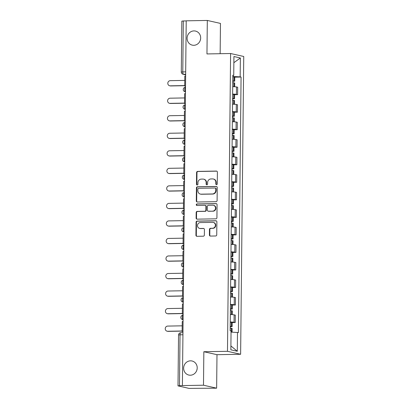 <?xml version="1.0" encoding="UTF-8"?>
<svg xmlns="http://www.w3.org/2000/svg" width="409" height="409" viewBox="0 0 409 409"><rect width="100%" height="100%" fill="white"/><g stroke="black" fill="none" stroke-linecap="round" stroke-linejoin="round"><path stroke-width="0.61" d="M216.54 184.658A0.772 0.726 -77.3 0 0 217.276 183.871L217.399 172.153A1.104 1.038 -77.3 0 0 216.371 171.069L197.639 171.402A1.104 1.038 -77.3 0 0 196.591 172.521L196.468 184.239A0.772 0.726 -77.3 0 0 197.189 185.001A0.772 0.726 -77.3 0 0 197.925 184.214L197.941 182.7A3.543 3.318 -77.3 0 1 201.305 179.111L202.864 179.081A3.543 3.318 -77.3 0 1 206.156 182.552L206.141 184.07A0.772 0.726 -77.3 0 0 206.862 184.827A0.772 0.726 -77.3 0 0 207.598 184.045L207.614 182.526A3.543 3.318 -77.3 0 1 210.983 178.938L212.542 178.912A3.543 3.318 -77.3 0 1 215.834 182.383L215.819 183.897A0.772 0.726 -77.3 0 0 216.54 184.658M190.502 360.835A7.214 6.764 -77.3 0 0 183.692 367.338A7.214 6.764 -77.3 0 0 188.835 375.063A7.214 6.764 -77.3 0 0 190.349 375.217A7.214 6.764 -77.3 0 0 197.158 368.714A7.214 6.764 -77.3 0 0 192.015 360.989A7.214 6.764 -77.3 0 0 190.502 360.835M197.128 368.928A7.214 6.764 -77.3 0 0 196.867 370.094M193.958 30.91A7.214 6.764 -77.3 0 0 187.148 37.413A7.214 6.764 -77.3 0 0 192.291 45.138A7.214 6.764 -77.3 0 0 193.805 45.297A7.214 6.764 -77.3 0 0 200.614 38.789A7.214 6.764 -77.3 0 0 195.466 31.064A7.214 6.764 -77.3 0 0 193.958 30.91M200.584 39.003A7.214 6.764 -77.3 0 0 200.323 40.169M209.408 234.986A1.104 1.038 -77.3 0 0 210.436 236.075L215.691 235.978A1.104 1.038 -77.3 0 0 216.739 234.858L216.877 221.842A1.104 1.038 -77.3 0 0 215.85 220.758L197.123 221.09A1.104 1.038 -77.3 0 0 196.069 222.21L195.931 235.226A1.104 1.038 -77.3 0 0 196.959 236.31L203.309 236.197A1.104 1.038 -77.3 0 0 204.362 235.078L204.418 229.505A1.104 1.038 -77.3 0 0 203.391 228.421L200.241 228.478A2.96 2.776 -77.3 0 1 197.511 225.247A2.96 2.776 -77.3 0 1 200.303 222.578L212.634 222.358A2.96 2.776 -77.3 0 1 215.364 225.594A2.96 2.776 -77.3 0 1 212.573 228.258L210.517 228.299A1.104 1.038 -77.3 0 0 209.464 229.418L209.408 234.986L209.791 235.073A1.104 1.038 -77.3 0 0 210.4 236.075M227.481 351.305L203.846 351.725L203.493 385.212L182.399 385.585L186.218 20.823L207.312 20.45L206.964 53.937L230.599 53.518L227.481 351.305L240.625 354.271L243.744 56.483L230.599 53.518M216.049 201.678A1.104 1.038 -77.3 0 0 217.102 200.553L217.235 187.537A1.104 1.038 -77.3 0 0 216.208 186.453L197.481 186.785A1.104 1.038 -77.3 0 0 196.427 187.91L196.294 200.921A1.104 1.038 -77.3 0 0 197.322 202.01L216.049 201.678M217.056 204.689L216.923 217.706A1.104 1.038 -77.3 0 1 215.87 218.83L197.143 219.158A1.104 1.038 -77.3 0 1 196.11 218.074L196.172 212.506A1.104 1.038 -77.3 0 1 197.225 211.381L204.817 211.248A1.104 1.038 -77.3 0 0 205.87 210.129L205.906 206.433A1.104 1.038 -77.3 0 0 204.878 205.349L196.974 205.487A0.772 0.726 -77.3 0 1 196.259 204.643A0.772 0.726 -77.3 0 1 196.99 203.943L216.029 203.605A1.104 1.038 -77.3 0 1 217.056 204.689M203.493 385.212L216.637 388.177L188.989 388.386L178.007 385.876L178.544 334.971L180.032 334.823L179.495 385.728L178.007 385.876M220.144 53.702L220.461 23.415L207.312 20.45M216.637 388.177L216.99 354.69L240.625 354.271M182.399 385.585L179.495 385.728M185.686 71.82L181.294 72.025L181.831 21.12L183.319 20.966L182.782 71.872A2.255 0.767 89 0 0 183.529 74.295L185.655 74.775M186.218 20.915L183.319 20.966M232.634 94.085A5.184 0.404 0.6 0 1 236.433 94.382L236.509 86.964A5.184 0.404 -179.4 0 0 232.711 86.667M236.509 86.964L237.68 87.229L237.603 94.643L234.577 94.699M236.433 94.382L237.603 94.643M234.393 112.23L237.419 112.173L237.496 104.76L236.325 104.494A5.184 0.404 -179.4 0 0 232.527 104.198M232.45 111.616A5.184 0.404 0.6 0 1 236.249 111.913L237.419 112.173M234.209 129.76L237.235 129.704L237.312 122.286L236.141 122.025A5.184 0.404 -179.4 0 0 232.343 121.729M232.266 129.142A5.184 0.404 0.6 0 1 236.065 129.443L237.235 129.704M234.025 147.291L237.051 147.235L237.128 139.817L235.962 139.556A5.184 0.404 -179.4 0 0 232.159 139.259M232.082 146.673A5.184 0.404 0.6 0 1 235.881 146.969L237.051 147.235M233.841 164.817L236.867 164.766L236.944 157.347L235.778 157.087A5.184 0.404 -179.4 0 0 231.975 156.79M231.898 164.203A5.184 0.404 0.6 0 1 235.696 164.5L236.867 164.766M233.657 182.348L236.683 182.296L236.76 174.878L235.594 174.612A5.184 0.404 -179.4 0 0 231.791 174.316M231.714 181.734A5.184 0.404 0.6 0 1 235.518 182.031L236.683 182.296M233.473 199.878L236.499 199.827L236.576 192.409L235.41 192.143A5.184 0.404 -179.4 0 0 231.612 191.847M231.53 199.265A5.184 0.404 0.6 0 1 235.333 199.561L236.499 199.827M233.294 217.409L236.315 217.353L236.397 209.94L235.226 209.674A5.184 0.404 -179.4 0 0 231.428 209.377M231.346 216.796A5.184 0.404 0.6 0 1 235.149 217.092L236.315 217.353M233.11 234.94L236.131 234.884L236.213 227.47L235.042 227.205A5.184 0.404 -179.4 0 0 231.243 226.908M231.167 234.326A5.184 0.404 0.6 0 1 234.965 234.623L236.131 234.884M232.925 252.471L235.952 252.414L236.029 244.996L234.858 244.735A5.184 0.404 -179.4 0 0 231.059 244.439M230.983 251.852A5.184 0.404 0.6 0 1 234.781 252.154L235.952 252.414M232.741 270.001L235.768 269.945L235.845 262.527L234.674 262.266A5.184 0.404 -179.4 0 0 230.875 261.97M230.799 269.383A5.184 0.404 0.6 0 1 234.597 269.679L235.768 269.945M232.557 287.527L235.584 287.476L235.661 280.058L234.49 279.797A5.184 0.404 -179.4 0 0 230.691 279.5M230.615 286.913A5.184 0.404 0.6 0 1 234.413 287.21L235.584 287.476M232.373 305.058L235.4 305.007L235.477 297.588L234.306 297.323A5.184 0.404 -179.4 0 0 230.507 297.026M230.431 304.444A5.184 0.404 0.6 0 1 234.229 304.741L235.4 305.007M232.189 322.589L235.216 322.537L235.293 315.119L234.122 314.853A5.184 0.404 -179.4 0 0 230.323 314.557M230.247 321.975A5.184 0.404 0.6 0 1 234.045 322.272L235.216 322.537M232.828 75.542L233.733 75.399L233.928 56.524L240.369 57.976L240.17 76.851L232.818 76.509M231.044 332.082L238.396 332.589L241.07 77.056L240.17 76.851M237.496 332.389L237.297 351.265L230.86 349.813L231.054 330.932L230.155 330.733L232.833 75.195L233.733 75.399M203.846 351.725L216.99 354.69M234.761 77.168L241.07 77.056M240.369 57.976L233.866 62.695M230.901 345.942L237.297 351.265M216.576 184.653A0.772 0.726 -77.3 0 1 216.203 183.984L216.218 182.465A3.543 3.318 -77.3 0 0 213.667 179.07L213.283 178.989M203.61 179.157L203.994 179.244A3.543 3.318 -77.3 0 1 206.54 182.639L206.525 184.157A0.772 0.726 -77.3 0 0 206.898 184.827M216.79 171.156A1.104 1.038 -77.3 0 0 216.755 171.156L198.022 171.489A1.104 1.038 -77.3 0 0 196.974 172.608L196.852 184.326A0.772 0.726 -77.3 0 0 197.225 184.996M216.627 186.54A1.104 1.038 -77.3 0 0 216.591 186.54L197.864 186.872A1.104 1.038 -77.3 0 0 196.811 187.997L196.673 201.008A1.104 1.038 -77.3 0 0 197.286 202.01M215.768 188.779A0.772 0.726 -77.3 0 0 215.047 188.017L198.61 188.309A0.772 0.726 -77.3 0 0 197.874 189.096L197.854 190.696A3.543 3.318 -77.3 0 0 201.146 194.168L212.383 193.968A3.543 3.318 -77.3 0 0 215.753 190.379L215.768 188.779L216.151 188.866A0.772 0.726 -77.3 0 0 215.594 188.125L215.211 188.038M200.405 194.091L200.788 194.178A3.543 3.318 -77.3 0 0 201.53 194.255L201.146 194.168M216.151 188.866L216.136 190.466A3.543 3.318 -77.3 0 1 212.767 194.055L201.53 194.255M205.113 205.369L205.497 205.456A1.104 1.038 -77.3 0 1 206.289 206.519L206.254 210.216A1.104 1.038 -77.3 0 1 205.2 211.335L197.608 211.468A1.104 1.038 -77.3 0 0 196.555 212.593L196.494 218.161A1.104 1.038 -77.3 0 0 197.107 219.158M216.448 203.692A1.104 1.038 -77.3 0 0 216.412 203.692L197.373 204.03A0.772 0.726 -77.3 0 0 197.01 205.487M212.7 211.11A2.96 2.776 -77.3 0 0 213.38 205.272A2.96 2.776 -77.3 0 0 212.762 205.211L208.416 205.287A1.104 1.038 -77.3 0 0 207.363 206.407L207.327 210.103A1.104 1.038 -77.3 0 0 208.355 211.187L213.084 211.197A2.96 2.776 -77.3 0 0 213.764 205.359L213.38 205.272M208.125 211.162L208.508 211.248A1.104 1.038 -77.3 0 0 208.738 211.274L208.355 211.187M213.084 211.197L208.738 211.274M213.253 222.424L213.636 222.511A2.96 2.776 -77.3 0 1 212.956 228.345L210.901 228.38A1.104 1.038 -77.3 0 0 209.848 229.505L209.791 235.073M199.623 228.416L200.006 228.503A2.96 2.776 -77.3 0 0 200.625 228.565L200.241 228.478M203.81 228.508A1.104 1.038 -77.3 0 0 203.774 228.508L200.625 228.565M216.269 220.845A1.104 1.038 -77.3 0 0 216.233 220.845L197.506 221.177A1.104 1.038 -77.3 0 0 196.453 222.297L196.315 235.313A1.104 1.038 -77.3 0 0 196.923 236.31M232.767 81.069A7.101 0.552 0.6 0 1 232.803 81.069L233.253 81.156L232.767 81.233M184.771 80.404L170.272 80.665A2.592 2.428 -77.3 0 0 169.674 85.778A2.592 2.428 -77.3 0 0 170.216 85.834L170.717 85.946A2.592 2.428 102.7 0 1 170.17 85.89L169.674 85.778M232.752 82.71A8.569 0.665 0.6 0 1 233.882 82.802L234.7 82.971L234.659 86.754M232.767 81.36L234.72 81.171L233.902 81.008A8.569 0.665 -179.4 0 0 232.772 80.91M232.813 76.81A8.569 0.665 0.6 0 1 233.943 76.907L234.761 77.071L234.72 81.171M184.715 85.696L170.717 85.946M185.533 86.212L184.71 86.105L184.812 76.105L185.64 76.089M184.71 86.105L185.538 86.089M184.715 85.573L170.216 85.834M232.588 98.6A7.101 0.552 0.6 0 1 232.619 98.6L233.069 98.687L232.583 98.763M184.587 97.935L170.088 98.191A2.592 2.428 -77.3 0 0 169.49 103.308A2.592 2.428 -77.3 0 0 170.032 103.359L170.533 103.472A2.592 2.428 102.7 0 1 169.986 103.421L169.49 103.308M232.568 100.241A8.569 0.665 0.6 0 1 233.697 100.333L234.515 100.496L234.475 104.285M232.583 98.891L234.536 98.702L233.718 98.538A8.569 0.665 -179.4 0 0 232.588 98.441M232.629 94.341A8.569 0.665 0.6 0 1 233.759 94.433L234.577 94.602L234.536 98.702M184.531 103.226L170.533 103.472M185.349 103.743L184.525 103.635L184.628 93.635L185.456 93.62M184.525 103.635L185.354 103.62M184.531 103.104L170.032 103.359M232.404 116.125A7.101 0.552 0.6 0 1 232.435 116.13L232.885 116.217L232.399 116.294M184.403 115.466L169.904 115.721A2.592 2.428 -77.3 0 0 169.306 120.834A2.592 2.428 -77.3 0 0 169.847 120.89L170.349 121.003A2.592 2.428 102.7 0 1 169.807 120.946L169.306 120.834M232.384 117.772A8.569 0.665 0.6 0 1 233.513 117.864L234.331 118.027L234.291 121.816M232.399 116.422L234.352 116.233L233.534 116.064A8.569 0.665 -179.4 0 0 232.404 115.972M232.445 111.872A8.569 0.665 0.6 0 1 233.575 111.964L234.393 112.127L234.352 116.233M184.347 120.757L170.349 121.003M185.17 121.274L184.341 121.166L184.449 111.166L185.272 111.151M184.341 121.166L185.17 121.151M184.347 120.635L169.847 120.89M232.22 133.656A7.101 0.552 0.6 0 1 232.251 133.661L232.701 133.748L232.215 133.825M184.219 132.997L169.72 133.252A2.592 2.428 -77.3 0 0 169.121 138.365A2.592 2.428 -77.3 0 0 169.669 138.421L170.164 138.533A2.592 2.428 102.7 0 1 169.623 138.477L169.121 138.365M232.2 135.297A8.569 0.665 0.6 0 1 233.329 135.394L234.147 135.558L234.106 139.346M232.215 133.953L234.168 133.763L233.35 133.595A8.569 0.665 -179.4 0 0 232.22 133.503M232.261 129.402A8.569 0.665 0.6 0 1 233.391 129.495L234.209 129.658L234.168 133.763M184.162 138.288L170.164 138.533M184.986 138.804L184.157 138.697L184.265 128.697L185.088 128.682M184.157 138.697L184.986 138.682M184.162 138.165L169.669 138.421M232.036 151.187A7.101 0.552 0.6 0 1 232.067 151.192L232.517 151.274L232.036 151.35M184.035 150.527L169.536 150.783A2.592 2.428 -77.3 0 0 168.937 155.895A2.592 2.428 -77.3 0 0 169.484 155.952L169.98 156.064A2.592 2.428 102.7 0 1 169.438 156.008L168.937 155.895M232.015 152.828A8.569 0.665 0.6 0 1 233.145 152.925L233.963 153.089L233.928 156.877M232.031 151.483L233.984 151.289L233.166 151.126A8.569 0.665 -179.4 0 0 232.036 151.033M232.082 146.928A8.569 0.665 0.6 0 1 233.212 147.025L234.025 147.189L233.984 151.289M183.978 155.814L169.98 156.064M184.802 156.335L183.973 156.228L184.081 146.223L184.904 146.212M183.973 156.228L184.802 156.212M183.978 155.696L169.484 155.952M231.852 168.718A7.101 0.552 0.6 0 1 231.883 168.723L232.332 168.805L231.852 168.881M183.851 168.058L169.352 168.314A2.592 2.428 -77.3 0 0 168.753 173.426A2.592 2.428 -77.3 0 0 169.3 173.482L169.796 173.595A2.592 2.428 102.7 0 1 169.254 173.539L168.753 173.426M231.837 170.359A8.569 0.665 0.6 0 1 232.966 170.456L233.779 170.619L233.743 174.403M231.847 169.009L233.8 168.82L232.982 168.656A8.569 0.665 -179.4 0 0 231.852 168.559M231.898 164.459A8.569 0.665 0.6 0 1 233.028 164.556L233.841 164.72L233.8 168.82M183.794 173.344L169.796 173.595M184.617 173.861L183.789 173.759L183.897 163.753L184.725 163.738M183.789 173.759L184.617 173.743M183.794 173.227L169.3 173.482M231.668 186.248A7.101 0.552 0.6 0 1 231.698 186.248L232.154 186.335L231.668 186.412M183.667 185.584L169.168 185.844A2.592 2.428 -77.3 0 0 168.569 190.957A2.592 2.428 -77.3 0 0 169.116 191.013L169.612 191.126A2.592 2.428 102.7 0 1 169.07 191.069L168.569 190.957M231.652 187.889A8.569 0.665 0.6 0 1 232.782 187.987L233.595 188.15L233.559 191.933M231.663 186.54L233.616 186.351L232.798 186.187A8.569 0.665 -179.4 0 0 231.668 186.09M231.714 181.99A8.569 0.665 0.6 0 1 232.844 182.087L233.662 182.25L233.616 186.351M183.61 190.875L169.612 191.126M184.433 191.392L183.605 191.284L183.713 181.284L184.541 181.269M183.605 191.284L184.433 191.274M183.615 190.752L169.116 191.013M231.484 203.779A7.101 0.552 0.6 0 1 231.514 203.779L231.969 203.866L231.484 203.943M183.483 203.115L168.983 203.375A2.592 2.428 -77.3 0 0 168.39 208.488A2.592 2.428 -77.3 0 0 168.932 208.544L169.428 208.656A2.592 2.428 102.7 0 1 168.886 208.6L168.39 208.488M231.468 205.42A8.569 0.665 0.6 0 1 232.598 205.512L233.416 205.681L233.375 209.464M231.484 204.071L233.432 203.881L232.614 203.718A8.569 0.665 -179.4 0 0 231.484 203.621M231.53 199.52A8.569 0.665 0.6 0 1 232.66 199.618L233.478 199.781L233.432 203.881M183.426 208.406L169.428 208.656M184.249 208.922L183.426 208.815L183.529 198.815L184.357 198.8M183.426 208.815L184.249 208.8M183.431 208.283L168.932 208.544M231.3 221.31A7.101 0.552 0.6 0 1 231.33 221.31L231.785 221.397L231.3 221.473M183.298 220.645L168.805 220.901A2.592 2.428 -77.3 0 0 168.206 226.019A2.592 2.428 -77.3 0 0 168.748 226.07L169.244 226.182A2.592 2.428 102.7 0 1 168.702 226.131L168.206 226.019M231.284 222.951A8.569 0.665 0.6 0 1 232.414 223.043L233.232 223.207L233.191 226.995M231.3 221.601L233.248 221.412L232.435 221.249A8.569 0.665 -179.4 0 0 231.305 221.151M231.346 217.051A8.569 0.665 0.6 0 1 232.476 217.143L233.294 217.312L233.248 221.412M183.242 225.937L169.244 226.182M184.065 226.453L183.242 226.346L183.344 216.346L184.173 216.33M183.242 226.346L184.065 226.33M183.247 225.814L168.748 226.07M231.116 238.836A7.101 0.552 0.6 0 1 231.151 238.841L231.601 238.928L231.116 239.004M183.114 238.176L168.62 238.432A2.592 2.428 -77.3 0 0 168.022 243.544A2.592 2.428 -77.3 0 0 168.564 243.6L169.065 243.713A2.592 2.428 102.7 0 1 168.518 243.657L168.022 243.544M231.1 240.482A8.569 0.665 0.6 0 1 232.23 240.574L233.048 240.737L233.007 244.526M231.116 239.132L233.064 238.943L232.251 238.774A8.569 0.665 -179.4 0 0 231.121 238.682M231.162 234.582A8.569 0.665 0.6 0 1 232.292 234.674L233.11 234.838L233.064 238.943M183.063 243.467L169.065 243.713M183.881 243.984L183.058 243.876L183.16 233.876L183.989 233.861M183.058 243.876L183.881 243.861M183.063 243.345L168.564 243.6M230.932 256.366A7.101 0.552 0.6 0 1 230.967 256.371L231.417 256.458L230.932 256.535M182.93 255.707L168.436 255.962A2.592 2.428 -77.3 0 0 167.838 261.075A2.592 2.428 -77.3 0 0 168.38 261.131L168.881 261.244A2.592 2.428 102.7 0 1 168.334 261.187L167.838 261.075M230.916 258.007A8.569 0.665 0.6 0 1 232.046 258.105L232.864 258.268L232.823 262.057M230.932 256.663L232.879 256.474L232.067 256.305A8.569 0.665 -179.4 0 0 230.937 256.213M230.978 252.113A8.569 0.665 0.6 0 1 232.107 252.205L232.925 252.368L232.879 256.474M182.879 260.998L168.881 261.244M183.697 261.515L182.874 261.407L182.976 251.407L183.805 251.392M182.874 261.407L183.702 261.392M182.879 260.876L168.38 261.131M230.753 273.897A7.101 0.552 0.6 0 1 230.783 273.902L231.233 273.984L230.748 274.061M182.751 273.238L168.252 273.493A2.592 2.428 -77.3 0 0 167.654 278.606A2.592 2.428 -77.3 0 0 168.196 278.662L168.697 278.774A2.592 2.428 102.7 0 1 168.15 278.718L167.654 278.606M230.732 275.538A8.569 0.665 0.6 0 1 231.862 275.635L232.68 275.799L232.639 279.587M230.748 274.194L232.701 273.999L231.883 273.836A8.569 0.665 -179.4 0 0 230.753 273.744M230.794 269.638A8.569 0.665 0.6 0 1 231.923 269.736L232.741 269.899L232.701 273.999M182.695 278.524L168.697 278.774M183.513 279.045L182.69 278.938L182.792 268.933L183.621 268.923M182.69 278.938L183.518 278.923M182.695 278.406L168.196 278.662M230.569 291.428A7.101 0.552 0.6 0 1 230.599 291.433L231.049 291.515L230.564 291.591M182.567 290.768L168.068 291.024A2.592 2.428 -77.3 0 0 167.47 296.136A2.592 2.428 -77.3 0 0 168.012 296.193L168.513 296.305A2.592 2.428 102.7 0 1 167.971 296.249L167.47 296.136M230.548 293.069A8.569 0.665 0.6 0 1 231.678 293.166L232.496 293.33L232.455 297.113M230.564 291.719L232.517 291.53L231.698 291.366A8.569 0.665 -179.4 0 0 230.569 291.269M230.61 287.169A8.569 0.665 0.6 0 1 231.739 287.266L232.557 287.43L232.517 291.53M182.511 296.055L168.513 296.305M183.329 296.571L182.506 296.469L182.608 286.464L183.436 286.448M182.506 296.469L183.334 296.453M182.511 295.937L168.012 296.193M230.385 308.959A7.101 0.552 0.6 0 1 230.415 308.959L230.865 309.046L230.379 309.122M182.383 308.294L167.884 308.555A2.592 2.428 -77.3 0 0 167.286 313.667A2.592 2.428 -77.3 0 0 167.828 313.723L168.329 313.836A2.592 2.428 102.7 0 1 167.787 313.78L167.286 313.667M230.364 310.6A8.569 0.665 0.6 0 1 231.494 310.697L232.312 310.86L232.271 314.644M230.379 309.25L232.332 309.061L231.514 308.897A8.569 0.665 -179.4 0 0 230.385 308.8M230.425 304.7A8.569 0.665 0.6 0 1 231.555 304.797L232.373 304.961L232.332 309.061M182.327 313.585L168.329 313.836M183.15 314.102L182.322 313.994L182.429 303.994L183.252 303.979M182.322 313.994L183.15 313.984M182.327 313.463L167.828 313.723M230.201 326.489A7.101 0.552 0.6 0 1 230.231 326.489L230.681 326.576L230.195 326.653M182.199 325.825L167.7 326.085A2.592 2.428 -77.3 0 0 167.102 331.198A2.592 2.428 -77.3 0 0 167.649 331.254L168.145 331.367A2.592 2.428 102.7 0 1 167.603 331.31L167.102 331.198M230.18 328.13A8.569 0.665 0.6 0 1 231.31 328.222L232.128 328.391L232.092 332.134M230.195 326.781L232.148 326.592L231.33 326.428A8.569 0.665 -179.4 0 0 230.201 326.331M230.241 322.231A8.569 0.665 0.6 0 1 231.371 322.328L232.189 322.491L232.148 326.592M182.143 331.116L168.145 331.367M182.966 331.633L182.138 331.525L182.245 321.525L183.068 321.51M182.138 331.525L182.966 331.51M182.143 330.993L167.649 331.254M185.66 74.254L183.529 74.295A2.255 2.111 -77.3 0 1 183.053 74.244L185.655 74.832M234.229 304.741L234.306 297.323M234.413 287.21L234.49 279.797M234.597 269.679L234.674 262.266M234.781 252.154L234.858 244.735M234.965 234.623L235.042 227.205M235.149 217.092L235.226 209.674M235.333 199.561L235.41 192.143M235.518 182.031L235.594 174.612M235.696 164.5L235.778 157.087M235.881 146.969L235.962 139.556M236.065 129.443L236.141 122.025M236.249 111.913L236.325 104.494M234.045 322.272L234.122 314.853M182.603 319.628A2.255 2.255 0 0 1 183.058 315.175L183.135 315.175A2.255 0.767 89 0 0 183.058 315.175A2.255 0.767 89 0 0 182.332 317.348A2.255 0.767 89 0 0 183.079 319.674L183.089 319.68A2.255 2.111 102.7 0 1 182.603 319.628L183.089 319.736M183.856 245.063A2.255 0.767 89 0 0 183.794 245.057A2.255 0.767 89 0 0 183.068 247.23A2.255 0.767 89 0 0 183.81 249.556L183.825 249.562A2.255 2.111 102.7 0 1 183.339 249.51L183.825 249.618M183.523 231.98A2.255 2.255 0 0 1 183.978 227.527L184.055 227.522A2.255 0.767 89 0 0 183.978 227.527A2.255 0.767 89 0 0 183.252 229.7A2.255 0.767 89 0 0 183.994 232.026L184.009 232.031A2.255 2.111 102.7 0 1 183.523 231.98L184.009 232.087M184.776 157.414A2.255 0.767 89 0 0 184.71 157.404A2.255 0.767 89 0 0 183.984 159.582A2.255 0.767 89 0 0 184.73 161.908L184.74 161.908A2.255 2.111 102.7 0 1 184.254 161.857L184.74 161.969M184.439 144.326A2.255 2.255 0 0 1 184.894 139.873L184.97 139.873A2.255 0.767 89 0 0 184.894 139.873A2.255 0.767 89 0 0 184.168 142.051A2.255 0.767 89 0 0 184.914 144.377L184.924 144.377A2.255 2.111 102.7 0 1 184.439 144.326L184.924 144.438M184.623 126.8A2.255 2.255 0 0 1 185.078 122.347L185.154 122.342A2.255 0.767 89 0 0 185.078 122.347A2.255 0.767 89 0 0 184.352 124.52A2.255 0.767 89 0 0 185.098 126.846L185.108 126.851A2.255 2.111 102.7 0 1 184.623 126.8L185.108 126.908M185.512 87.291A2.255 0.767 89 0 0 185.446 87.286A2.255 0.767 89 0 0 184.72 89.459A2.255 0.767 89 0 0 185.461 91.785A2.255 2.111 102.7 0 1 184.991 91.739L185.476 91.846M185.328 104.822A2.255 0.767 89 0 0 185.262 104.816A2.255 0.767 89 0 0 184.536 106.989A2.255 0.767 89 0 0 185.277 109.315A2.255 2.111 102.7 0 1 184.807 109.269L185.292 109.377M184.592 174.94A2.255 0.767 89 0 0 184.531 174.934A2.255 0.767 89 0 0 183.799 177.107A2.255 0.767 89 0 0 184.546 179.439A2.255 2.111 102.7 0 1 184.07 179.387L184.556 179.5M184.408 192.47A2.255 0.767 89 0 0 184.347 192.465A2.255 0.767 89 0 0 183.615 194.638A2.255 0.767 89 0 0 184.362 196.964A2.255 2.111 102.7 0 1 183.886 196.918L184.372 197.026M183.707 214.449A2.255 2.255 0 0 1 184.162 209.996L184.239 209.996A2.255 0.767 89 0 0 184.162 209.996A2.255 0.767 89 0 0 183.436 212.169A2.255 0.767 89 0 0 184.178 214.495A2.255 2.111 102.7 0 1 183.707 214.449L184.188 214.556M183.672 262.593A2.255 0.767 89 0 0 183.61 262.583A2.255 0.767 89 0 0 182.884 264.761A2.255 0.767 89 0 0 183.626 267.087A2.255 2.111 102.7 0 1 183.155 267.036L183.641 267.149M183.493 280.124A2.255 0.767 89 0 0 183.426 280.114A2.255 0.767 89 0 0 182.7 282.292A2.255 0.767 89 0 0 183.442 284.618A2.255 2.111 102.7 0 1 182.971 284.567L183.457 284.679M182.787 302.098A2.255 2.255 0 0 1 183.242 297.645L183.319 297.645A2.255 0.767 89 0 0 183.242 297.645A2.255 0.767 89 0 0 182.516 299.817A2.255 0.767 89 0 0 183.258 302.149A2.255 2.111 102.7 0 1 182.787 302.098L183.273 302.21M182.93 334.772L180.032 334.823A2.255 0.767 89 0 1 180.758 332.742A2.255 2.255 0 0 0 178.544 334.971M180.819 332.747A2.255 0.767 89 0 0 180.758 332.742L182.951 332.706M216.218 182.465L215.834 182.383M206.525 184.157L206.141 184.07M206.54 182.639L206.156 182.552M196.852 184.326L196.468 184.239M196.974 172.608L196.591 172.521M198.022 171.489L197.639 171.402M216.755 171.156L216.371 171.069M216.203 183.984L215.819 183.897M196.673 201.008L196.294 200.921M196.811 187.997L196.427 187.91M197.864 186.872L197.481 186.785M216.591 186.54L216.208 186.453M212.767 194.055L212.383 193.968M216.136 190.466L215.753 190.379M196.494 218.161L196.11 218.074M196.555 212.593L196.172 212.506M197.608 211.468L197.225 211.381M205.2 211.335L204.817 211.248M206.254 210.216L205.87 210.129M206.289 206.519L205.906 206.433M197.373 204.03L196.99 203.943M216.412 203.692L216.029 203.605M209.848 229.505L209.464 229.418M210.901 228.38L210.517 228.299M212.956 228.345L212.573 228.258M203.774 228.508L203.391 228.421M196.315 235.313L195.931 235.226M196.453 222.297L196.069 222.21M197.506 221.177L197.123 221.09M216.233 220.845L215.85 220.758M233.948 86.713L233.989 82.817M234.009 81.018L234.05 76.918M233.902 81.008L233.943 76.907M233.841 86.708L233.882 82.802M233.764 104.244L233.805 100.343M233.825 98.549L233.866 94.443M233.718 98.538L233.759 94.433M233.657 104.239L233.697 100.333M233.58 121.775L233.621 117.874M233.641 116.079L233.682 111.974M233.534 116.064L233.575 111.964M233.473 121.77L233.513 117.864M233.396 139.305L233.437 135.405M233.457 133.605L233.498 129.505M233.35 133.595L233.391 129.495M233.288 139.3L233.329 135.394M233.212 156.836L233.253 152.935M233.273 151.136L233.314 147.036M233.166 151.126L233.212 147.025M233.104 156.831L233.145 152.925M233.028 174.362L233.069 170.466M233.089 168.666L233.135 164.566M232.982 168.656L233.028 164.556M232.925 174.357L232.966 170.456M232.849 191.893L232.89 187.997M232.905 186.197L232.951 182.097M232.798 186.187L232.844 182.087M232.741 191.887L232.782 187.987M232.665 209.423L232.706 205.528M232.721 203.728L232.767 199.628M232.614 203.718L232.66 199.618M232.557 209.418L232.598 205.512M232.481 226.954L232.522 223.053M232.537 221.259L232.583 217.153M232.435 221.249L232.476 217.143M232.373 226.949L232.414 223.043M232.297 244.485L232.338 240.584M232.358 238.79L232.399 234.684M232.251 238.774L232.292 234.674M232.189 244.48L232.23 240.574M232.113 262.016L232.154 258.115M232.174 256.315L232.215 252.215M232.067 256.305L232.107 252.205M232.005 262.011L232.046 258.105M231.929 279.546L231.969 275.646M231.99 273.846L232.031 269.746M231.883 273.836L231.923 269.736M231.821 279.541L231.862 275.635M231.745 297.072L231.785 293.176M231.806 291.377L231.847 287.276M231.698 291.366L231.739 287.266M231.637 297.067L231.678 293.166M231.56 314.603L231.601 310.707M231.622 308.907L231.663 304.807M231.514 308.897L231.555 304.797M231.453 314.598L231.494 310.697M231.376 332.103L231.417 328.238M231.438 326.438L231.479 322.338M231.33 326.428L231.371 322.328M231.269 332.098L231.31 328.222M185.522 87.286L185.446 87.286A2.255 2.255 0 0 0 184.991 91.739M185.338 104.811L185.262 104.816A2.255 2.255 0 0 0 184.807 109.269M184.791 157.404L184.71 157.404A2.255 2.255 0 0 0 184.254 161.857M184.607 174.934L184.531 174.934A2.255 2.255 0 0 0 184.07 179.387M184.423 192.465L184.347 192.465A2.255 2.255 0 0 0 183.886 196.918M183.871 245.052L183.794 245.057A2.255 2.255 0 0 0 183.339 249.51M183.687 262.583L183.61 262.583A2.255 2.255 0 0 0 183.155 267.036M183.503 280.114L183.426 280.114A2.255 2.255 0 0 0 182.971 284.567M181.294 72.025A2.255 2.255 0 0 0 183.053 74.244"/></g></svg>
